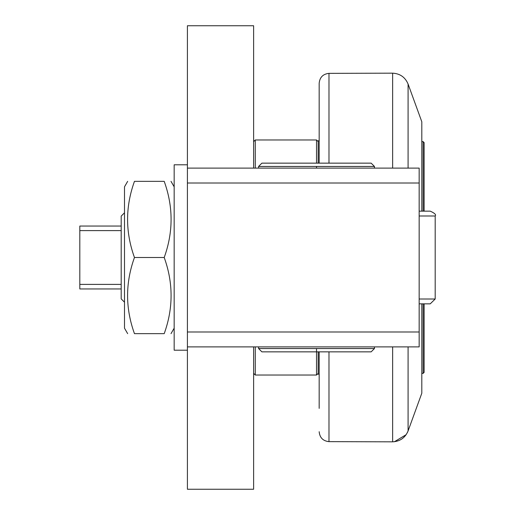 <?xml version="1.0" encoding="UTF-8"?>
<svg xmlns="http://www.w3.org/2000/svg" width="515" height="515" viewBox="0 0 515 515"><rect width="100%" height="100%" fill="white"/><g stroke="black" fill="none" stroke-linecap="round" stroke-linejoin="round"><path stroke-width="0.77" d="M419.159 303.85L430.225 303.85L435.188 299.009L419.159 299.009M419.159 215.991L435.188 215.991C436.379 214.761 434.724 213.146 430.225 211.15L419.159 211.15M374.463 166.454L371.154 163.146L261.897 163.146L258.588 166.454L374.463 166.454L374.463 168.109M261.897 351.854L371.154 351.854L374.463 348.546L258.588 348.546L261.897 351.854M424.122 211.15L424.122 142.616L423.13 141.625L423.13 211.15M423.13 303.85L423.13 373.375L424.122 372.384L424.122 303.85M423.13 141.625L421.804 141.625M408.086 168.109L408.086 84.061L421.804 121.759L421.804 211.15M421.804 303.85L421.804 393.241L408.086 430.939L408.086 346.891M318.18 140.795L319.171 140.795L318.18 140.795L318.18 163.146M318.18 351.854L318.18 374.205L319.171 374.205M79.812 284.396L79.812 230.604L121.192 230.604L121.192 284.396L79.812 284.396L79.812 288.954L121.192 288.954L121.192 298.887L124.501 302.196M124.501 212.804L121.192 216.113L121.192 226.046L79.812 226.046L79.812 230.604M121.192 226.046L121.192 230.604M121.192 284.396L121.192 288.954M318.18 373.375L316.525 375.029L316.525 348.546M318.18 141.625L316.525 139.971L316.525 163.146M316.525 166.454L316.525 168.109M316.525 139.971L255.279 139.971L255.279 168.109M253.625 373.375L255.279 375.029L255.279 346.891M187.409 331.988L187.409 183.012L419.159 183.012L419.159 331.988L187.409 331.988L187.409 489.25L253.625 489.25L253.625 346.891M253.625 168.109L253.625 25.75L187.409 25.75L187.409 183.012M419.159 183.012L419.159 168.109L187.409 168.109M187.409 346.891L419.159 346.891L419.159 331.988M319.171 351.854L319.171 408.376M134.46 333.649C125.293 333.649 125.293 333.649 134.46 333.649C125.293 333.649 125.293 333.649 134.46 333.649L164.208 333.649C173.375 333.649 173.375 333.649 164.208 333.649C173.375 333.649 173.375 333.649 164.208 333.649C173.375 308.266 173.375 282.883 164.208 257.5C173.375 232.117 173.375 206.734 164.208 181.351C173.375 181.351 173.375 181.351 164.208 181.351C173.375 181.351 173.375 181.351 164.208 181.351L134.46 181.351C125.293 181.351 125.293 181.351 134.46 181.351C125.293 181.351 125.293 181.351 134.46 181.351C125.293 206.734 125.293 232.117 134.46 257.5C125.293 282.883 125.293 308.266 134.46 333.649M134.46 257.5L164.208 257.5M127.656 333.649L124.501 328.184L124.501 186.816L127.656 181.351M187.409 164.8L174.167 164.8L174.167 350.2L187.409 350.2M328.982 163.146L328.982 73.355C323.014 73.999 319.744 77.308 319.171 83.282L319.171 163.146M392.642 346.891L392.642 441.831L328.982 441.645C323.014 441.001 319.744 437.692 319.171 431.718C319.744 437.692 323.014 441.001 328.982 441.645L328.982 351.854M421.804 121.759L408.086 84.061C405.202 77.218 400.052 73.587 392.642 73.169L392.642 168.109M435.188 215.991L435.188 299.009M258.588 166.454L258.588 168.109M258.588 346.891L258.588 348.546M374.463 346.891L374.463 348.546M421.804 373.375L423.13 373.375L421.804 373.375M255.279 375.029L316.525 375.029M253.625 141.625L255.279 139.971M392.642 441.831L392.642 441.831C400.052 441.413 405.202 437.782 408.086 430.939L407.378 432.594M394.426 441.722L406.155 434.679M174.167 186.816L171.012 181.351M174.167 328.184L171.012 333.649M408.086 84.061C405.202 77.218 400.052 73.587 392.642 73.169L328.982 73.355C323.014 73.999 319.744 77.308 319.171 83.282"/></g></svg>
